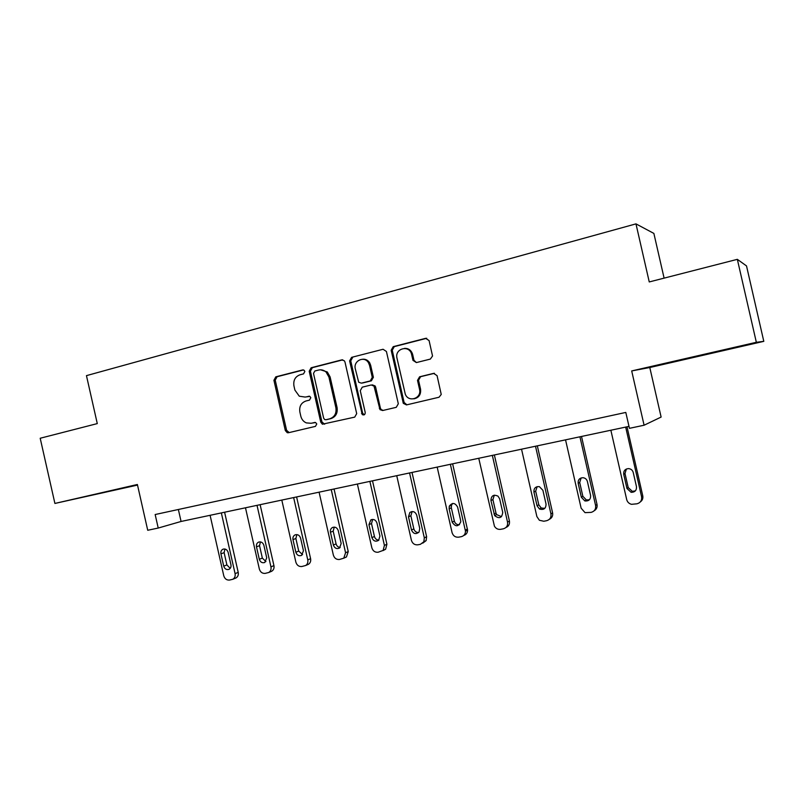 <?xml version="1.0" encoding="UTF-8"?>
<svg xmlns="http://www.w3.org/2000/svg" width="804" height="804" viewBox="0 0 804 804"><rect width="100%" height="100%" fill="white"/><g stroke="black" fill="none" stroke-linecap="round" stroke-linejoin="round"><path stroke-width="1.21" d="M304.857 371.458L304.123 370.272L302.616 369.94L275.792 376.835L273.923 380.272L285.319 430.542L287.269 432.713L288.465 432.743L315.429 426.381L316.766 423.989L315.61 422.532L311.007 423.266L306.304 422.894C303.47 421.648 301.641 419.417 300.817 416.211L299.862 411.99C299.108 406.422 301.148 402.754 305.962 400.995L309.47 400.131L310.816 397.719L309.902 396.402L305.068 397.055L299.289 396.201L294.887 390.071L293.932 385.85C293.189 380.282 295.209 376.594 300.013 374.785L303.52 373.89L304.857 371.458M721.55 350.845L695.299 356.745L721.55 350.845M122.308 488.41L91.184 495.385L122.308 488.41M763.8 341.348L756.343 342.293L631.693 370.935L649.793 367.518L763.8 341.348L746.514 265.923L737.338 259.34L649.25 281.943L635.974 223.874L86.46 375.639L97.284 423.597L40.2 438.25L54.903 503.445L137.514 485.083M737.338 259.34L756.343 342.293M430.351 359.087L432.542 356.001L429.085 340.564L425.628 338.333L393.216 346.665L391.166 350.263L403.306 403.327L406.462 404.914L439.034 397.236L441.235 394.442L437.064 375.639L433.597 373.378L419.598 376.795L417.507 380.372L419.537 389.327C421.929 398.462 408.402 402.915 405.266 394.091L397.005 358.252C394.352 348.343 409.678 344.403 411.638 354.554L412.954 360.343L416.371 362.584L430.351 359.087M434.461 373.307L420.613 376.684L418.522 380.262L417.507 380.372L418.532 380.282L420.542 389.116L419.527 389.257M631.693 370.935L644.094 425.226L629.442 428.331L625.803 412.432L155.162 514.53L158.217 528.047L147.725 530.268L137.383 484.49L54.903 503.445M344.996 362.081L344.383 360.815L341.72 359.89L311.128 367.76L309.198 371.237L320.756 422.15L322.394 424.21L354.715 417.125L356.695 413.638L344.996 362.081M351.579 357.358L383.066 349.268L386.422 351.479L398.312 403.779L396.261 407.326L382.634 410.532L379.99 409.648L374.001 386.081L371.177 384.975L362.262 387.166L360.272 390.694L365.227 412.522C365.147 414.693 364.152 415.387 362.252 414.593L349.599 360.906L351.579 357.358L383.066 349.268M664.104 278.134L653.873 233.421L635.974 223.874M649.793 367.518L661.119 417.065L644.094 425.226M158.217 528.047L181.071 521.464L628.989 426.381M178.367 509.495L181.071 521.464M309.289 396.161L306.304 396.905M315.037 422.391L312.233 423.055M303.49 369.951L277.089 376.734L275.219 380.161L286.596 430.311L289.189 432.572M342.785 359.86L312.354 367.669L310.434 371.146L321.962 421.939L324.615 424.221M314.846 370.996L313.5 373.438L323.65 418.18L324.726 419.587L325.911 419.738L329.65 418.844C334.564 417.105 336.645 413.407 335.891 407.769L328.916 377.036L326.082 372.051C323.851 370.091 321.349 369.418 318.585 370.041L314.846 370.996M326.896 419.567L325.911 419.738M320.545 369.8L327.288 371.961L330.112 376.925L337.077 407.588C337.821 413.216 335.74 416.904 330.846 418.643L327.107 419.527M372.292 384.855L375.106 385.95L375.619 387.076L380.392 408.1L381.086 409.467L383.136 410.422M352.735 357.298L350.755 360.835L362.644 413.206L364.272 414.804M369.538 365.348L368.503 362.805C364.393 355.448 353.077 360.775 355.328 368.935L358.705 382.242L361.348 383.146L370.262 380.935L372.282 377.398L369.538 365.348L370.654 365.267L369.629 362.725C367.85 360.112 365.488 358.946 362.524 359.237M370.654 365.267L373.388 377.287L371.378 380.825L362.483 383.016M404.533 348.383C408.653 348.273 411.367 350.313 412.663 354.504L413.98 360.272L416.422 362.564M413.929 398.844C418.884 397.779 421.095 394.563 420.552 389.186L420.542 389.116M426.763 338.283L394.282 346.624L392.241 350.222L404.121 402.482L406.904 404.814M221.341 512.912L235.08 573.634C235.512 576.247 234.728 578.136 232.728 579.302L229.452 580.066C226.648 580.267 224.748 578.83 223.773 575.775L210.095 515.304M224.597 512.218L238.215 572.388C238.647 574.981 237.863 576.86 235.863 578.026L235.391 578.217M224.909 549.011L224.125 552.68L226.899 564.941L230.225 568.348M230.939 564.76L228.145 552.398C227.241 549.745 225.592 548.65 223.19 549.112C221.331 549.956 220.577 551.524 220.929 553.825L223.713 566.147C224.698 568.951 226.437 570.016 228.929 569.363C230.617 568.448 231.291 566.92 230.939 564.76M257.019 505.344L270.948 566.86C271.38 569.403 270.626 571.292 268.697 572.518L265.159 573.383C262.275 573.594 260.345 572.146 259.35 569.051L245.481 507.786M260.134 504.681L273.933 565.624C274.365 568.157 273.621 570.026 271.692 571.252L270.948 571.564M260.416 541.886L259.541 545.685L262.345 558.097L265.933 561.574M266.727 557.865L263.893 545.353C262.958 542.62 261.24 541.514 258.747 542.057C256.888 542.931 256.134 544.519 256.486 546.81L259.31 559.293C260.355 562.187 262.174 563.252 264.777 562.478L266.727 557.865M293.641 497.565L307.771 559.896C308.193 562.338 307.5 564.207 305.681 565.493L301.812 566.519C298.857 566.74 296.867 565.282 295.862 562.147L281.802 500.078M296.606 496.942L310.595 558.679C311.027 561.112 310.334 562.961 308.525 564.247L307.389 564.75M296.857 534.59L295.882 538.509L298.736 551.082L302.575 554.609M303.46 550.79L300.585 538.107C299.601 535.283 297.802 534.188 295.209 534.821C293.37 535.745 292.626 537.343 292.978 539.615L295.852 552.258C296.967 555.283 298.887 556.328 301.611 555.383L303.46 550.79M331.248 489.586L345.579 552.75L343.78 558.177L339.439 559.483C336.404 559.715 334.374 558.237 333.348 555.061L319.087 492.169M334.042 488.993L348.243 551.554L346.454 556.961L344.665 557.775M334.263 527.102L333.188 531.142L336.082 543.886C336.735 546.077 338.112 547.273 340.213 547.454M341.177 543.524L338.263 530.67C337.198 527.726 335.308 526.64 332.585 527.434C330.806 528.419 330.102 530.017 330.454 532.218L333.358 545.032C334.605 548.238 336.665 549.243 339.529 548.037L341.177 543.524M369.88 481.385L384.412 545.403L383.126 550.418L378.091 552.247C374.976 552.489 372.895 551.001 371.85 547.775L357.378 484.038M372.503 480.822L386.905 544.238L385.618 549.222L383.106 550.579M372.674 519.424L371.508 523.575L374.443 536.489C375.146 538.811 376.624 540.007 378.885 540.097M379.93 536.067L376.965 523.042C375.769 519.897 373.729 518.851 370.845 519.917L368.946 524.62L371.89 537.605C373.357 541.102 375.599 542.007 378.634 540.328L379.93 536.067M409.568 472.963L424.321 537.856L423.839 541.775L420.391 544.328L417.809 544.821C414.603 545.072 412.472 543.564 411.407 540.298L396.734 475.687M412.01 472.44L426.622 536.71L426.14 540.61L422.783 543.142M367.086 360.192L367.498 361.498M369.448 362.745L369.207 362.112M412.13 511.545L410.864 515.796L413.839 528.891C414.613 531.343 416.211 532.549 418.623 532.519M419.738 528.399L416.733 515.193C415.256 511.666 412.954 510.761 409.849 512.46L408.492 516.821L411.477 529.987C413.427 533.987 415.969 534.63 419.105 531.936L419.738 528.399M450.371 464.3L465.486 531.223C465.385 534.147 463.988 535.966 461.285 536.68L458.632 537.172C455.345 537.444 453.154 535.916 452.069 532.61L437.175 467.104M452.622 463.818L467.586 530.097C467.516 532.841 466.24 534.62 463.757 535.454M407.578 348.705L407.739 349.278M409.487 350.594L409.105 349.428M452.662 503.455L451.466 505.213L451.325 507.806L454.34 521.082C455.185 523.675 456.903 524.891 459.486 524.71M460.662 520.51L457.617 507.123C455.074 502.651 452.29 502.339 449.285 506.188L449.134 508.801L452.17 522.148C455.486 527.052 458.35 526.932 460.772 521.786L460.662 520.51M492.339 455.386L507.535 522.128C507.977 525.615 506.58 527.846 503.344 528.811L500.611 529.323C497.947 529.645 495.887 528.61 494.43 526.198L478.752 458.27M494.37 454.953L509.424 521.042C509.877 524.168 508.721 526.329 505.937 527.514M494.319 495.163L492.912 499.596L495.978 513.052L496.631 514.61L501.535 516.67M502.741 512.409L499.656 498.832L498.028 496.168C493.555 494.199 491.194 495.656 490.932 500.55L494.681 515.655C499.274 519.113 501.967 518.027 502.741 512.409M535.504 446.23L550.931 513.917C551.383 517.464 549.936 519.726 546.599 520.711L543.795 521.243L539.373 520.258L536.881 516.57L521.535 449.195M537.323 445.838L552.599 512.862C553.062 515.846 551.986 517.997 549.363 519.304M537.132 486.651L535.685 491.143L538.801 504.791L541.213 507.987L544.821 508.359M546.037 504.068L542.901 490.299L539.384 486.661C535.564 486.4 533.745 488.199 533.926 492.068L537.062 505.796L539.484 509.012C543.805 510.208 545.996 508.56 546.037 504.068M579.925 436.793L595.593 505.475C596.055 509.073 594.558 511.374 591.121 512.379L585.031 512.64L581.141 508.208L565.544 439.848M581.513 436.461L597.02 504.45C597.493 507.264 596.528 509.374 594.126 510.801M581.151 477.928L579.694 482.45L582.85 496.299L586.347 499.947L589.402 499.766M590.598 495.485L587.402 481.516C586.759 479.315 585.312 478.038 583.051 477.707C579.523 477.928 577.895 479.797 578.176 483.335L581.352 497.264L584.86 500.932C588.84 501.284 590.749 499.465 590.598 495.485M625.673 427.085L641.592 496.771C642.044 500.43 640.497 502.771 636.969 503.806L631.512 504.319C628.989 503.646 627.381 502.068 626.698 499.585L610.859 430.23M626.999 426.803L642.758 495.797C643.22 498.379 642.396 500.43 640.285 501.937M626.396 469.003L624.999 473.506L628.205 487.556L632.356 491.365L635.381 490.842M636.466 486.651L633.23 472.471C632.507 470.089 630.889 468.792 628.386 468.601C624.969 469.033 623.412 470.943 623.723 474.35L626.949 488.48L631.12 492.319C634.919 492.289 636.698 490.4 636.466 486.651M303.219 369.9L302.616 369.94M286.596 430.311L285.319 430.542M275.219 380.161L273.923 380.272M277.089 376.734L275.792 376.835M321.962 421.939L320.756 422.15M310.434 371.146L309.198 371.237M312.354 367.669L311.128 367.76M342.685 359.84L341.72 359.89M330.846 418.643L329.65 418.844M337.077 407.588L335.891 407.769M330.112 376.925L328.916 377.036M380.392 408.1L379.297 408.281M375.619 387.076L374.513 387.206M362.644 413.206L361.519 413.397M350.755 360.835L349.599 360.906M371.378 380.825L370.262 380.935M373.388 377.287L372.282 377.398M413.98 360.272L412.954 360.343M412.663 354.504L411.638 354.554M420.613 376.684L419.598 376.795M434.341 373.297L433.597 373.378M404.121 402.482L403.075 402.653M392.241 350.222L391.166 350.263M394.282 346.624L393.216 346.665M426.633 338.313L425.628 338.333M235.08 573.634L238.215 572.388M226.899 564.941L223.713 566.147M224.125 552.68L220.929 553.825M270.948 566.86L273.933 565.624M262.345 558.097L259.31 559.293M259.541 545.685L256.486 546.81M307.771 559.896L310.595 558.679M298.736 551.082L295.852 552.258M295.882 538.509L292.978 539.615M345.579 552.75L348.243 551.554M336.082 543.886L333.358 545.032M333.188 531.142L330.454 532.218M384.412 545.403L386.905 544.238M374.443 536.489L371.89 537.605M371.508 523.575L368.946 524.62M424.321 537.856L426.622 536.71M413.839 528.891L411.477 529.987M410.864 515.796L408.492 516.821M465.345 530.097L467.446 528.982M454.34 521.082L452.17 522.148M451.325 507.806L449.134 508.801M507.535 522.128L509.424 521.042M495.978 513.052L494.018 514.088M492.912 499.596L490.932 500.55M550.931 513.917L552.599 512.862M538.801 504.791L537.062 505.796M535.685 491.143L533.926 492.068M595.593 505.475L597.02 504.45M582.85 496.299L581.352 497.264M579.694 482.45L578.176 483.335M641.592 496.771L642.758 495.797M628.205 487.556L626.949 488.48M624.999 473.506L623.723 474.35M288.536 432.482L287.269 432.713M323.59 423.999L322.394 424.21M327.288 371.961L326.082 372.051M381.086 409.467L379.99 409.648M375.106 385.95L374.001 386.081M363.378 414.402L362.252 414.593M369.629 362.725L368.503 362.805M420.552 389.186L419.537 389.327M404.352 403.156L403.306 403.327M232.728 579.302L235.863 578.026M268.697 572.518L271.692 571.252M305.681 565.493L308.525 564.247M343.78 558.177L346.454 556.961M383.126 550.418L385.618 549.222M371.78 519.535L370.845 519.917M423.839 541.775L426.14 540.61M412 511.555L409.849 512.46M465.486 531.223L467.586 530.097M451.466 505.213L449.285 506.188M496.631 514.61L494.681 515.655M541.213 507.987L539.484 509.012M586.347 499.947L584.86 500.932M632.356 491.365L631.12 492.319"/></g></svg>
